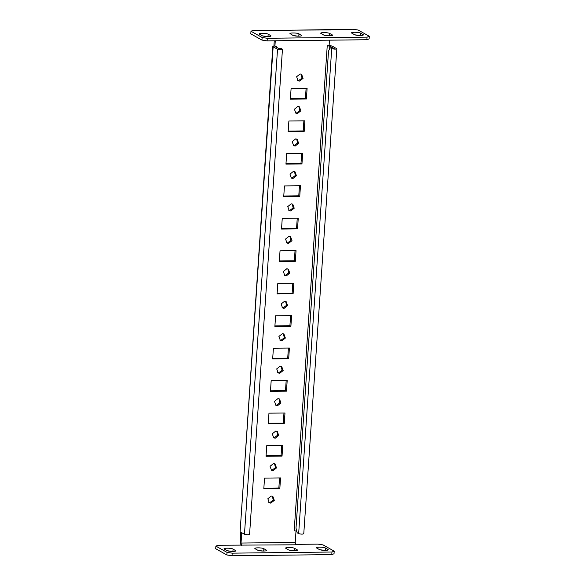 <?xml version="1.0" encoding="UTF-8"?>
<svg xmlns="http://www.w3.org/2000/svg" width="585" height="585" viewBox="0 0 585 585"><rect width="100%" height="100%" fill="white"/><g stroke="black" fill="none" stroke-linecap="round" stroke-linejoin="round"><path stroke-width="0.88" d="M271.045 469.967L272.076 470.128L275.447 467.664L274.562 463.693M273.049 470.676L276.522 467.92L275.074 463.92L273.531 463.532L270.058 466.289L271.506 470.289L273.049 470.676M274.27 40.796L273.926 45.813L276.742 46.332L275.623 46.763L279.996 49.213L278.54 48.394L280.997 48.372L282.46 49.184C282.065 49.908 280.427 49.922 277.531 49.242L273.158 46.793L240.099 531.802L244.464 534.251C247.36 534.931 249.005 534.917 249.393 534.193M240.771 532.174L240.15 545.008M297.604 80.401L298.635 80.562L302.006 78.097L301.121 74.127M268.829 502.435L269.861 502.595L273.239 500.124L272.354 496.16M273.261 437.507L274.285 437.668L277.663 435.196L276.778 431.233M275.469 405.039L276.5 405.2L279.879 402.736L278.986 398.765M277.685 372.579L278.716 372.74L282.087 370.276L281.202 366.305M279.901 340.112L280.924 340.273L284.303 337.808L283.418 333.838M282.109 307.651L283.14 307.812L286.518 305.348L285.626 301.377M284.325 275.184L285.356 275.345L288.727 272.881L287.842 268.91M286.54 242.724L287.564 242.885L290.942 240.42L290.058 236.45M288.749 210.256L289.78 210.417L293.158 207.953L292.266 203.982M290.964 177.796L291.995 177.957L295.366 175.493L294.482 171.522M293.173 145.329L294.204 145.489L297.582 143.025L296.697 139.054M295.388 112.868L296.419 113.029L299.798 110.565L298.906 106.594M290.409 98.631L305.414 98.455L306.101 88.364M263.85 488.197L278.855 488.022L279.542 477.93M266.065 455.73L281.071 455.561L281.758 445.47M268.281 423.269L283.279 423.094L283.966 413.003M270.489 390.802L285.495 390.634L286.182 380.542M272.705 358.342L287.71 358.166L288.398 348.075M274.921 325.874L289.919 325.706L290.606 315.615M277.129 293.414L292.134 293.239L292.822 283.147M279.345 260.947L294.35 260.778L295.037 250.687M281.553 228.486L296.558 228.311L297.246 218.22M283.769 196.019L298.774 195.851L299.461 185.759M285.985 163.559L300.99 163.383L301.677 153.292M288.193 131.091L303.198 130.923L303.886 120.832M277.473 405.749L280.946 402.992L279.498 398.992L277.955 398.604L274.482 401.361L275.93 405.361L277.473 405.749M241.737 532.723L241.035 543.048L295.228 542.434L296.017 530.931M303.586 533.578C303.198 534.302 301.553 534.317 298.657 533.637L297.202 532.818L296.01 528.109L328.543 50.888L330.269 47.809L332.733 47.78L334.189 48.599L329.823 46.149L327.242 45.762L329.092 45.74L329.472 40.168M275.279 40.782L274.899 46.354M299.6 81.11L298.065 80.723L296.617 76.723L300.09 73.966L301.633 74.353L303.081 78.353L299.6 81.11M270.833 503.137L269.29 502.749L267.842 498.749L271.323 495.992L272.859 496.387L274.306 500.38L270.833 503.137M275.257 438.209L273.714 437.821L272.274 433.821L275.747 431.072L277.29 431.459L278.731 435.452L275.257 438.209M279.688 373.281L278.146 372.894L276.698 368.894L280.171 366.144L281.714 366.532L283.162 370.524L279.688 373.281M281.897 340.821L280.354 340.433L278.913 336.433L282.387 333.677L283.93 334.064L285.37 338.064L281.897 340.821M284.113 308.353L282.57 307.966L281.122 303.966L284.595 301.216L286.138 301.604L287.586 305.597L284.113 308.353M286.328 275.893L284.785 275.506L283.337 271.506L286.811 268.749L288.354 269.137L289.802 273.136L286.328 275.893M288.537 243.426L286.994 243.038L285.553 239.046L289.027 236.289L290.57 236.676L292.01 240.669L288.537 243.426M290.752 210.966L289.209 210.578L287.761 206.578L291.235 203.821L292.778 204.209L294.226 208.209L290.752 210.966M292.961 178.498L291.425 178.111L289.977 174.118L293.451 171.361L294.994 171.749L296.441 175.741L292.961 178.498M295.176 146.038L293.633 145.65L292.193 141.65L295.666 138.894L297.202 139.281L298.65 143.281L295.176 146.038M297.392 113.57L295.849 113.183L294.401 109.19L297.875 106.433L299.418 106.821L300.865 110.814L297.392 113.57M290.372 99.187L306.386 99.004L307.11 88.357L291.096 88.54L290.372 99.187M263.813 488.753L279.827 488.57L280.551 477.923L264.537 478.099L263.813 488.753M266.029 456.285L282.036 456.103L282.767 445.456L266.753 445.638L266.029 456.285M268.237 423.825L284.252 423.642L284.975 412.995L268.968 413.171L268.237 423.825M270.453 391.358L286.467 391.175L287.191 380.528L271.177 380.711L270.453 391.358M272.668 358.897L288.676 358.715L289.407 348.068L273.392 348.243L272.668 358.897M274.877 326.43L290.891 326.247L291.615 315.6L275.608 315.783L274.877 326.43M277.093 293.97L293.107 293.787L293.831 283.14L277.817 283.315L277.093 293.97M279.308 261.502L295.315 261.32L296.047 250.672L280.032 250.855L279.308 261.502M281.517 229.042L297.531 228.859L298.255 218.212L282.248 218.388L281.517 229.042M283.732 196.575L299.747 196.392L300.471 185.745L284.456 185.928L283.732 196.575M285.948 164.114L301.955 163.932L302.686 153.285L286.672 153.46L285.948 164.114M288.156 131.647L304.171 131.464L304.895 120.817L288.888 121L288.156 131.647M324.704 550.375L319.805 549.71M327.819 550.054L327.871 549.373L325.443 548.013C323.512 546.778 314.364 546.887 316.821 548.108L319.249 549.469C321.172 550.704 330.328 550.602 327.871 549.373L328.192 549.739M316.5 547.743L316.821 548.108M255.236 548.81L257.663 550.171C259.586 551.399 268.742 551.297 266.285 550.075L263.857 548.708C261.934 547.48 252.778 547.582 255.236 548.81L254.914 548.445M263.118 551.07L258.219 550.405M266.606 550.434L266.285 550.075L266.233 550.756M232.903 551.421L233.064 549.059C231.141 547.831 221.986 547.933 224.443 549.154L226.87 550.522C228.793 551.75 237.949 551.648 235.492 550.419L235.441 551.107M235.814 550.785L233.064 549.059M295.228 542.434L295.827 544.796L218.117 545.257L215.88 546.119L215.697 548.715L226.863 554.975L227.038 552.379L215.88 546.119M295.505 544.379L317.882 544.123L323.037 544.898L334.203 551.165L331.958 552.021L232.194 553.154L227.038 552.379M331.958 552.021L331.783 554.617L334.02 553.761L334.203 551.165M331.783 554.617L232.018 555.75L232.194 553.154M232.018 555.75L226.863 554.975M286.028 548.459L288.456 549.82C290.379 551.055 299.535 550.946 297.078 549.724L294.65 548.364C292.727 547.129 283.571 547.231 286.028 548.459L285.707 548.094M289.012 550.054L293.911 550.726M297.399 550.09L297.078 549.724L297.026 550.405M232.325 551.421L227.426 550.756M241.627 545.41L241.035 543.048M329.114 45.367L332.28 46.12L336.836 48.782L303.769 533.791M327.242 45.762L294.182 530.77L296.792 531.18M330.269 47.809L331.724 48.628L298.657 533.637M336.653 48.57C336.265 49.294 334.62 49.308 331.724 48.628M330.927 29.915L253.217 30.383L250.98 31.239L262.139 37.506L267.294 38.274L367.058 37.147L369.303 36.285L358.137 30.025L352.982 29.25L276.551 30.427M320.807 33.221L323.556 34.946C325.479 36.175 334.635 36.073 332.178 34.844L329.75 33.484L329.589 35.846M332.499 35.21L332.178 34.844L332.126 35.531M321.128 33.586C318.671 32.358 327.827 32.255 329.75 33.484M324.112 35.18L329.011 35.846M359.804 35.495L354.905 34.829M360.382 35.502L360.543 33.133C358.62 31.904 349.464 32.007 351.921 33.235L354.349 34.595C356.272 35.831 365.428 35.722 362.971 34.5L363.292 34.866M351.6 32.87L351.921 33.235M360.543 33.133L362.971 34.5L362.919 35.18M301.706 35.561L298.957 33.835L298.796 36.197M301.333 35.875L301.385 35.195C303.842 36.424 294.686 36.526 292.763 35.297L290.014 33.564M290.336 33.93C287.878 32.709 297.034 32.599 298.957 33.835M293.319 35.531L298.218 36.197M250.98 31.239L250.797 33.835L261.963 40.102L267.118 40.877L366.883 39.743L369.12 38.881L369.303 36.285M262.526 35.875L267.433 36.548M259.221 33.915L261.97 35.641C263.893 36.877 273.049 36.775 270.592 35.546L270.913 35.912M259.543 34.281C257.086 33.053 266.241 32.95 268.164 34.186L270.592 35.546L270.548 36.226M262.139 37.506L261.963 40.102M267.294 38.274L267.118 40.877M367.058 37.147L366.883 39.743M249.576 534.405L282.46 49.184M274.087 45.901L272.837 46.427L273.158 46.793M272.837 46.427L240.099 531.802M305.414 98.455L306.386 99.004M278.855 488.022L279.827 488.57M281.071 455.561L282.036 456.103M283.279 423.094L284.252 423.642M285.495 390.634L286.467 391.175M287.71 358.166L288.676 358.715M289.919 325.706L290.891 326.247M292.134 293.239L293.107 293.787M294.35 260.778L295.315 261.32M296.558 228.311L297.531 228.859M298.774 195.851L299.747 196.392M300.99 163.383L301.955 163.932M303.198 130.923L304.171 131.464M276.742 46.332L276.676 47.356M325.443 548.013L325.282 550.375M263.696 551.07L263.857 548.708M294.65 548.364L294.489 550.726M329.823 46.149L329.626 48.957M268.164 34.186L268.003 36.548M244.464 534.251L277.531 49.242"/></g></svg>
